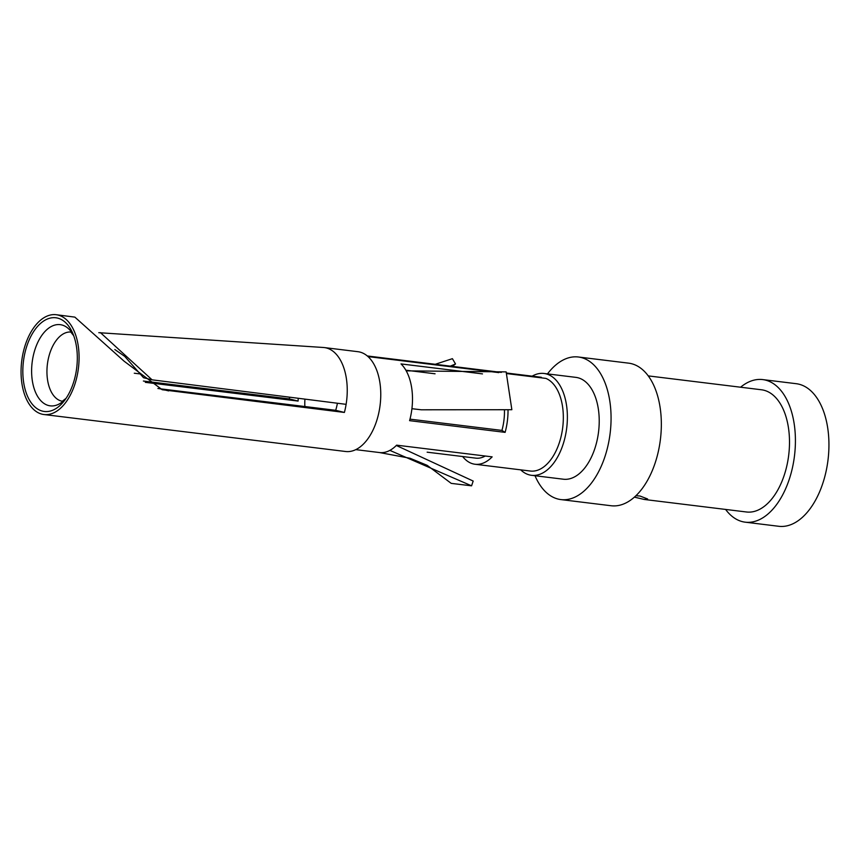 <?xml version="1.0" encoding="UTF-8"?>
<svg xmlns="http://www.w3.org/2000/svg" width="841" height="841" viewBox="0 0 841 841"><rect width="100%" height="100%" fill="white"/><g stroke="black" fill="none" stroke-linecap="round" stroke-linejoin="round"><path stroke-width="1.26" d="M98.786 332.689L323.312 347.48A50.281 28.573 97 0 1 324.342 347.575A50.281 28.573 97 0 1 326.255 347.932A50.281 28.573 97 0 1 346.114 404.342A50.281 28.573 97 0 1 344.4 412.447L162.176 389.73L124.058 361.157L74.86 317.12L56.189 314.713A50.281 28.573 97 0 1 58.103 315.07A50.281 28.573 97 0 1 78.213 369.788A50.281 28.573 97 0 1 43.963 414.529A50.281 28.573 97 0 1 42.05 414.182A50.281 28.573 97 0 1 21.929 359.454A50.281 28.573 97 0 1 56.189 314.713M43.963 414.529L345.63 451.501A50.281 28.573 -83 0 0 379.89 406.76A50.281 28.573 -83 0 0 359.769 352.032A50.281 28.573 -83 0 0 357.856 351.685L324.342 347.575M100.426 332.637L152.063 379.827A20344.326 1135.655 -170.8 0 1 346.114 404.342M152.063 379.827L143.527 377.725L124.699 356.353L114.839 349.53M134.276 373.225A20359.716 1136.506 9.2 0 0 140.857 374.014M337.409 403.238A34.891 19.827 -83 0 1 335.685 410.303L344.4 412.447M335.685 410.303L159.927 388.763L168.631 390.907M157.887 388.479L159.927 388.763M289.525 397.173A50.281 28.573 97 0 0 289.399 398.928L143.391 381.036M298.24 398.277A34.891 19.827 -83 0 0 298.103 401.073L289.399 398.928M145.314 382.35L298.103 401.073M304.884 406.529A34.891 19.827 97 0 1 304.936 399.118M42.544 411.144A47.201 26.828 -83 0 0 64.326 400.747A47.201 26.828 -83 0 0 72.62 333.004A47.201 26.828 -83 0 0 57.608 318.098A47.201 26.828 -83 0 0 23.895 358.192A47.201 26.828 -83 0 0 42.544 411.144M541.236 377.83L541.32 377.283L506.398 372.994M501.362 372.384L367.265 355.953M355.775 449.641L379.522 452.553L410.072 458.261L427.144 465.315L451.228 483.375L471.58 485.825L389.856 450.387A47.201 26.828 -83 0 0 396.626 445.162L492.153 456.863A47.201 26.828 97 0 1 475.049 464.253L530.356 471.034A47.201 26.828 -83 0 0 562.272 430.613A47.201 26.828 -83 0 0 545.883 378.397L506.524 373.572M368.022 356.605L498.808 372.626M411.922 408.684A47.201 26.828 -83 0 0 406.214 370.849L506.145 371.89L511.854 409.714L421.33 409.798L411.922 408.684A47.201 26.828 -83 0 1 411.438 412.132A47.201 26.828 -83 0 1 409.588 420.658L505.115 432.369L501.94 430.413A41.041 23.327 -83 0 0 504.463 410.461M406.214 370.849A47.201 26.828 -83 0 0 401.02 363.922L482.503 373.898M508.027 410.114A47.201 26.828 97 0 1 506.965 423.843A47.201 26.828 97 0 1 505.115 432.369M475.049 464.253A47.201 26.828 97 0 1 462.645 456.537M532.153 376.158A51.301 29.162 97 0 1 544.011 373.467A51.301 29.162 97 0 1 545.956 373.825A51.301 29.162 97 0 1 566.487 429.656A51.301 29.162 97 0 1 531.533 475.312A51.301 29.162 97 0 1 529.578 474.955A51.301 29.162 97 0 1 520.684 469.846M531.533 475.312L563.375 479.212A51.301 29.162 -83 0 0 598.329 433.567A51.301 29.162 -83 0 0 577.809 377.725A51.301 29.162 -83 0 0 575.854 377.367L544.011 373.467M547.491 373.888A71.832 40.831 97 0 1 578.356 356.994A71.832 40.831 97 0 1 581.078 357.499A71.832 40.831 97 0 1 609.82 435.67A71.832 40.831 97 0 1 560.873 499.586A71.832 40.831 97 0 1 558.151 499.081A71.832 40.831 97 0 1 535.013 475.743M560.873 499.586L611.155 505.746A71.832 40.831 -83 0 0 660.09 441.83A71.832 40.831 -83 0 0 631.36 363.659A71.832 40.831 -83 0 0 628.626 363.154L578.356 356.994M635.954 495.717L640.022 496.032L647.612 498.965L644.248 499.459L634.419 497.136M644.248 499.459L746.482 511.99A61.561 34.996 -83 0 0 788.427 457.21A61.561 34.996 -83 0 0 763.796 390.203A61.561 34.996 -83 0 0 761.452 389.772L648.253 375.895M740.585 387.217A71.832 40.831 97 0 1 762.703 379.585A71.832 40.831 97 0 1 765.436 380.09A71.832 40.831 97 0 1 794.167 458.261A71.832 40.831 97 0 1 745.231 522.177A71.832 40.831 97 0 1 742.498 521.672A71.832 40.831 97 0 1 725.604 509.436M745.231 522.177L778.745 526.287A71.832 40.831 -83 0 0 827.691 462.371A71.832 40.831 -83 0 0 798.95 384.2A71.832 40.831 -83 0 0 796.217 383.696L762.703 379.585M501.94 430.413L409.988 419.144M405.856 370.208L435.07 373.793M419.722 409.609L411.922 408.715M450.345 366.129L455.517 363.974L452.405 358.676L435.281 364.279M452.321 366.371L455.517 363.974M427.144 452.185L475.796 458.145A41.041 23.327 -83 0 0 485.236 456.022M396.311 445.478L473.178 481.052L471.58 485.825M70.875 332.037A34.891 19.827 -83 0 0 47.59 362.828A34.891 19.827 -83 0 0 60.741 400.873A34.891 19.827 -83 0 0 61.509 401.094A34.891 19.827 -83 0 0 62.392 401.273M65.966 398.487A40.894 23.243 97 0 1 48.694 405.562A40.894 23.243 97 0 1 47.8 405.309A40.894 23.243 97 0 1 32.673 358.876A40.894 23.243 97 0 1 61.75 324.941A40.894 23.243 97 0 1 62.644 325.194A40.894 23.243 97 0 1 73.672 335.601M379.522 452.553A47.201 26.828 -83 0 0 389.856 450.387M73.735 335.769L70.697 331.911M66.061 398.34L62.181 401.346M421.32 409.788L417.935 409.409"/></g></svg>
